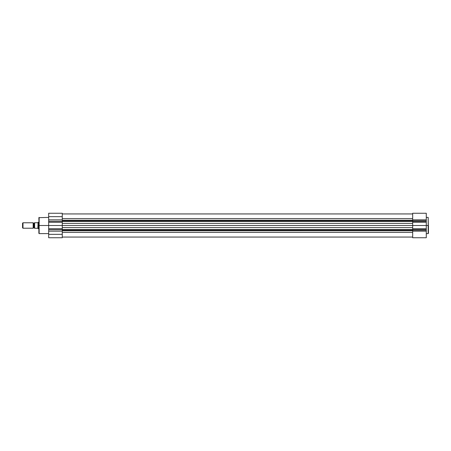 <?xml version="1.0" encoding="UTF-8"?>
<svg xmlns="http://www.w3.org/2000/svg" width="451" height="451" viewBox="0 0 451 451"><rect width="100%" height="100%" fill="white"/><g stroke="black" fill="none" stroke-linecap="round" stroke-linejoin="round"><path stroke-width="0.68" d="M426.274 233.607L428.179 233.607L428.179 225.5L426.274 225.5L426.274 237.745L412.671 237.745L412.671 229.706L426.274 229.706L426.274 230.145L412.671 230.145L412.671 219.834L426.274 219.834L426.274 213.255L426.274 220.855L412.671 220.855L412.671 219.834L426.274 219.834L426.274 225.5L428.179 225.5L428.179 217.393L428.45 233.297M412.671 219.834L412.671 213.261L412.671 219.834M412.671 237.745L426.274 237.745L426.274 231.166L412.671 231.166L412.671 237.745M412.671 230.145L426.274 230.145L426.274 231.166L412.671 231.166L412.671 230.145M412.671 229.706L426.274 229.706L426.274 228.73L412.671 228.73L412.671 229.706M426.274 228.73L426.274 225.5L412.671 225.5L412.671 228.73L426.274 228.73M426.274 225.5L426.274 222.27L412.671 222.27L412.671 225.5L426.274 225.5M412.671 222.27L426.274 222.27L426.274 221.294L412.671 221.294L412.671 222.27M412.671 220.855L426.274 220.855L426.274 221.294L412.671 221.294L412.671 220.855M428.179 225.5L428.179 233.607L428.179 225.5M428.45 225.5L428.45 233.336L428.45 225.5M412.671 220.984L62.272 220.984L412.671 220.984M62.272 220.218L412.671 220.218L62.272 220.218L62.272 225.5L412.671 225.5L62.272 225.5L62.272 230.76L412.671 230.782L62.272 230.782L62.272 234.34L48.669 234.34L48.669 237.745L62.272 237.745L62.272 234.34L62.272 237.745L48.669 237.745L48.669 219.834L62.272 219.834L62.272 216.66L48.669 216.66L48.669 219.834L48.669 213.255L48.669 216.66L62.272 216.66L62.272 218.588L412.671 218.583L62.272 218.583L62.272 220.24M412.671 230.016L62.272 230.016L412.671 230.016M62.272 229.565L412.671 229.565L62.272 229.565M412.671 232.417L62.272 232.417L412.671 232.417M412.671 227.62L62.272 227.62L412.671 227.62M412.671 223.38L62.272 223.38L412.671 223.38M412.671 221.435L62.272 221.435L412.671 221.435M39.147 233.607L39.147 217.393L39.147 225.5L48.669 225.5L39.147 225.5L39.147 233.607L48.669 233.607M39.147 217.393L39.147 233.607L38.871 217.664L48.669 217.393M62.272 213.255L62.272 216.66L62.272 213.255L48.669 213.255M48.669 231.166L48.669 234.34L62.272 234.34L62.272 231.166L48.669 231.166L48.669 229.706L62.272 229.706L62.272 231.166L48.669 231.166M62.272 229.706L62.272 228.73L48.669 228.73L48.669 229.706L62.272 229.706M62.272 225.5L48.669 225.5L48.669 228.73L62.272 228.73L62.272 222.27L48.669 222.27L48.669 225.5L62.272 225.5M62.272 222.27L62.272 221.294L48.669 221.294L48.669 222.27L62.272 222.27M48.669 219.834L62.272 219.834L62.272 221.294L48.669 221.294L48.669 219.834M38.871 225.5L38.871 233.336L38.871 225.5M33.16 228.223A0.733 0.733 0 0 1 33.842 227.761A0.733 0.733 0 0 0 33.16 228.223L33.16 222.777A0.733 0.733 0 0 0 33.842 223.239A0.733 0.733 0 0 1 33.16 222.777L22.99 222.777L33.16 222.777L33.16 228.223L22.99 228.223L22.55 227.778L22.99 228.223L22.99 222.777L22.55 223.222L22.99 222.777L22.99 228.223L33.16 228.223M33.842 223.239L33.842 227.761L33.842 223.239A0.733 0.733 0 0 0 34.518 222.777A0.733 0.733 0 0 1 33.842 223.239M34.518 228.223A0.733 0.733 0 0 0 33.842 227.761A0.733 0.733 0 0 1 34.518 228.223M38.301 222.264L38.301 228.736L38.871 228.764L38.329 228.764L38.329 222.236L38.871 222.236L37.619 222.726L34.592 222.726L34.631 228.274L34.518 222.726L34.518 228.274M37.619 222.726L34.592 222.726M37.856 228.364L38.059 222.467L37.856 228.364M37.619 228.274L34.631 228.274L37.783 228.302M34.592 228.274L34.631 222.726M22.55 223.222L22.55 227.778L22.55 223.222M426.274 217.393L428.179 217.393M412.671 213.255L426.274 213.255M62.272 237.063L412.671 237.063M62.272 213.937L412.671 213.937"/></g></svg>
